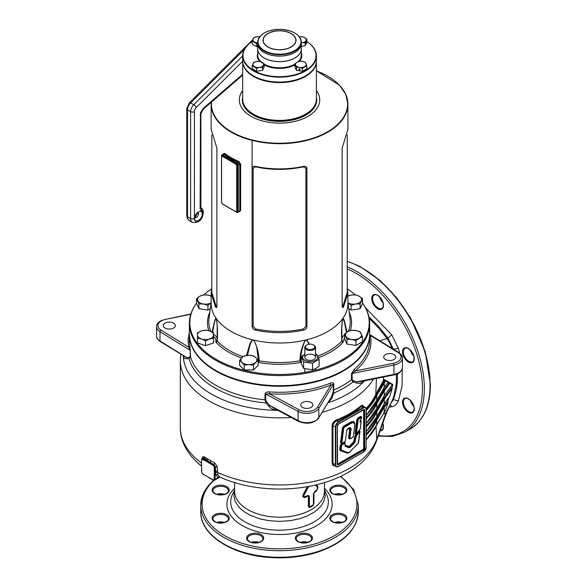 <?xml version="1.0" encoding="UTF-8"?>
<svg xmlns="http://www.w3.org/2000/svg" width="587" height="587" viewBox="0 0 587 587"><rect width="100%" height="100%" fill="white"/><g stroke="black" fill="none" stroke-linecap="round" stroke-linejoin="round"><path stroke-width="0.88" d="M348.759 308.696L351.129 310.068L360.102 308.681L362.509 303.501L362.509 298.724L360.102 303.905L360.102 308.681M360.102 303.905L355.619 304.007L351.129 305.291L351.129 310.068M351.129 305.291L347.849 302.811M347.9 295.965L351.452 295.041L355.942 294.931L359.222 296.237L362.509 298.724M348.01 302.899A8.042 4.645 0 0 0 355.619 304.007A8.042 4.645 0 0 0 361.306 300.727A8.042 4.645 0 0 0 359.222 296.237A8.042 4.645 0 0 0 351.452 295.041A8.042 4.645 0 0 0 347.9 296.208M244.229 355.891L248.873 355.311L253.518 355.891L255.837 357.63L258.163 360.535L258.163 365.319L253.518 369.957L244.229 369.957L239.584 365.319L239.584 360.535L241.903 357.63L244.229 355.891M258.163 360.535L255.837 362.274L253.518 365.18L248.873 364.593L244.229 365.18L244.229 369.957M244.229 365.18L241.903 362.274L239.584 360.535M253.518 365.18L253.518 369.957M255.837 357.63A8.042 4.645 0 0 0 248.873 355.311A8.042 4.645 0 0 0 241.903 357.63A8.042 4.645 0 0 0 241.903 362.274A8.042 4.645 0 0 0 248.873 364.593A8.042 4.645 0 0 0 255.837 362.274A8.042 4.645 0 0 0 255.837 357.63M313.7 345.068A5.364 3.096 180 0 1 313.972 345.222L313.972 345.222A5.364 3.096 180 0 1 315.542 347.409A5.364 3.096 180 0 1 312.233 350.27A5.364 3.096 180 0 1 306.392 349.595A5.364 3.096 180 0 1 304.822 347.409A5.364 3.096 180 0 1 306.392 345.222A5.364 3.096 180 0 1 306.663 345.068M313.458 344.921L313.458 344.921A4.637 2.678 180 0 1 313.458 348.707A4.637 2.678 180 0 1 306.906 348.707A4.637 2.678 180 0 1 306.906 344.921A4.637 2.678 180 0 1 313.458 344.921L313.972 345.222L313.458 344.921M306.392 355.135A5.364 3.096 0 0 0 306.392 359.515A5.364 3.096 0 0 0 313.972 359.515A5.364 3.096 0 0 0 313.972 355.135A5.364 3.096 0 0 0 306.392 355.135M319.152 359.538L319.152 365.987L315.872 368.475L312.585 369.781L303.611 368.394L301.212 363.214L301.212 356.764L303.611 361.937L312.585 363.331L315.872 360.844L319.152 359.538L316.753 354.357L315.542 353.91M304.822 354.093L301.212 356.764M315.542 354.262A7.543 4.351 180 0 1 315.512 360.403A7.543 4.351 180 0 1 304.866 360.411A7.543 4.351 180 0 1 304.822 354.262M312.585 369.781L312.585 363.331M303.611 368.394L303.611 361.937M223.28 154.117L224.652 153.31A68.378 39.476 0 0 0 231.175 157.668A68.378 39.476 0 0 0 238.733 161.44L238.337 162.298L230.706 158.49L223.757 153.875L222.04 154.711A1.673 0.969 60 0 1 222.884 154.799L237.104 163.01L238.337 162.298L239.79 164.191L238.285 165.057L238.285 211.584L239.79 210.718L239.79 164.191A0.668 0.389 0 0 1 240.648 164.147L240.648 210.667L238.733 211.797M316.393 61.063A36.871 21.286 180 0 1 316.393 61.334A36.871 21.286 180 0 1 305.6 76.391A36.871 21.286 180 0 1 265.419 81.006A36.871 21.286 180 0 1 242.658 61.334L242.658 99.108A36.871 21.286 0 0 0 253.452 114.157L253.694 114.296A36.533 21.095 0 0 0 305.482 114.223A36.533 21.095 180 0 1 305.357 114.296A36.533 21.095 180 0 1 253.694 114.296A36.533 21.095 180 0 1 253.577 114.223M242.658 99.379A36.871 21.286 0 0 0 242.658 99.651A36.871 21.286 0 0 0 253.452 114.707A36.871 21.286 0 0 0 293.639 119.315A36.871 21.286 0 0 0 316.393 99.651A36.871 21.286 0 0 0 316.393 99.379M196.542 303.039A89.694 51.788 0 0 0 194.847 305.622A89.694 51.788 0 0 0 216.104 359.31A89.694 51.788 0 0 0 327.223 366.552A89.694 51.788 0 0 0 364.204 305.622A89.694 51.788 0 0 0 362.509 303.039M355.179 294.872A89.694 51.788 0 0 0 347.497 288.907M211.555 288.907A89.694 51.788 0 0 0 203.88 294.872M364.424 305.988A90.163 52.052 180 0 1 364.644 306.355A90.163 52.052 180 0 1 369.693 323.518A90.163 52.052 180 0 1 314.03 371.608A90.163 52.052 180 0 1 215.774 360.323A90.163 52.052 180 0 1 189.366 323.518A90.163 52.052 180 0 1 194.407 306.355A90.163 52.052 180 0 1 194.627 305.988M241.514 358.033A72.047 41.596 180 0 1 216.053 342.382L215.767 341.377A1.343 1.079 -164 0 0 217.058 340.651L217.058 340.651A1.343 1.079 -164 0 0 217.073 340.592M258.163 361.188A1.343 0.888 128.9 0 0 258.405 360.389L257.165 350.696C256.93 347.012 255.778 343.52 253.687 340.211L253.357 340.012A68.378 39.476 180 0 1 252.982 339.917A68.378 39.476 180 0 1 231.175 331.457A68.378 39.476 180 0 1 216.515 318.866A68.378 39.476 180 0 1 216.354 318.646L216.214 318.572C215.069 320.018 214.27 322.38 213.815 325.66L212.604 332.271M216.486 318.954L216.515 318.866C217.506 326.585 217.748 333.981 217.234 341.04L217.146 324.552L216.354 318.646A68.378 39.476 180 0 1 216.199 318.425A68.378 39.476 180 0 1 211.151 303.538L211.151 293.192L211.819 287.681M369.693 323.518L369.693 333.643A90.163 52.052 180 0 1 314.03 381.733A90.163 52.052 180 0 1 215.774 370.448A90.163 52.052 180 0 1 189.366 333.643L189.366 323.518M316.393 90.647A40.224 23.223 180 0 1 302.18 119.117A40.224 23.223 180 0 1 251.082 116.343A40.224 23.223 180 0 1 242.658 90.647M347.233 287.681L347.9 293.184L347.9 303.538A68.378 39.476 180 0 1 342.852 318.425A68.378 39.476 180 0 1 342.698 318.646A68.378 39.476 180 0 1 342.544 318.866A68.378 39.476 180 0 1 306.069 339.917A68.378 39.476 180 0 1 305.695 340.012A68.378 39.476 180 0 1 305.313 340.1A68.378 39.476 180 0 1 253.738 340.1A68.378 39.476 180 0 1 253.357 340.012L252.036 340.673L250.4 343.747L247.391 355.37M334.458 80.698A68.378 39.476 180 0 1 347.9 104.207A68.378 39.476 180 0 1 305.695 140.682A68.378 39.476 180 0 1 231.175 132.126A68.378 39.476 180 0 1 211.151 104.207L211.151 129.434L216.889 148.056L216.889 306.238L216.471 307.639L215.539 307.089L211.151 293.192M347.9 293.192L343.512 307.089L342.588 307.639L342.162 306.238L342.162 148.056L347.9 129.434L347.9 104.207L345.765 94.36L339.491 85.152L316.393 70.836M252.102 140.374L252.102 168.381C252.315 166.745 253.423 166.084 255.418 166.392C271.488 169.746 287.557 169.746 303.633 166.392C305.629 166.084 306.737 166.752 306.95 168.381L306.95 326.563C306.737 328.331 305.629 329.512 303.633 330.114C287.564 333.511 271.495 333.511 255.418 330.114C253.423 329.512 252.315 328.331 252.102 326.563L252.102 168.381L253.151 168.256L253.151 326.438L255.646 328.969C271.994 332.227 287.909 332.227 303.406 328.969L305.9 326.438L305.9 168.256L303.406 166.862C287.065 170.215 271.143 170.215 255.646 166.862L253.151 168.256M238.733 161.44L240.648 164.147M212.09 332L214.637 320.942L215.473 318.895L216.214 318.572M246.533 355.465L250.018 343.52L251.493 340.922L253.026 340.049M253.687 340.211L253.738 340.1C257.216 346.756 259.021 353.66 259.138 360.814A70.719 40.826 0 0 0 299.913 360.814C300.038 353.66 301.835 346.756 305.313 340.1L305.365 340.211C302.298 346.77 300.727 353.499 300.647 360.389A1.343 0.888 -128.9 0 0 301.212 361.577M308.843 344.253L307.375 341.128L306.069 339.917L307.566 340.922L309.32 344.187M317.802 356.045A70.719 40.826 0 0 0 341.825 341.04C341.311 333.981 341.546 326.585 342.544 318.866L341.832 327.267L341.964 340.409M346.491 332.528L344.231 321.302L342.852 318.425L343.578 318.895L344.415 320.942L346.998 332.176M341.979 340.592A1.343 1.079 164 0 0 343.285 341.377L342.999 342.382A72.047 41.596 180 0 1 318.506 357.681M301.733 361.93L300.295 362.531L299.913 360.814L300.647 360.389A11.733 6.773 180 0 1 301.212 359.97M300.295 362.531A72.047 41.596 180 0 1 258.757 362.531L258.163 362.377M342.837 318.572L342.566 318.954M306.025 340.049L305.365 340.211M257.686 359.86A11.733 6.773 180 0 1 258.405 360.389L259.138 360.814L258.757 362.531M216.053 342.382A1.343 0.961 137.1 0 0 217.234 341.04L217.087 340.409L217.234 341.04A70.719 40.826 0 0 0 242.996 356.676M341.825 341.04A1.343 0.961 -137.1 0 0 342.999 342.382M341.994 340.651L341.803 330.452M211.819 134.937L211.819 292.517L216.126 306.15L216.882 306.568M342.177 306.568L342.925 306.15L347.233 292.326L347.233 134.937M238.337 211.555L239.357 211.533L239.79 210.718A0.668 0.389 0 0 1 240.648 210.667M224.652 153.31L223.199 154.616M216.126 306.15L215.539 307.089M255.646 328.969L255.418 330.114M303.406 328.969L303.633 330.114M255.418 166.392L255.646 166.862M303.633 166.392L303.406 166.862M343.512 307.089L342.925 306.157M221.556 157.477L221.556 201.811A2.01 1.159 -120 0 0 222.979 204.276L235.299 211.393A2.01 1.159 -120 0 0 236.304 211.489A2.01 1.159 -120 0 0 236.722 210.572L236.722 166.238A2.01 1.159 -120 0 0 235.299 163.773L222.979 156.656A2.01 1.159 -120 0 0 221.974 156.56A2.01 1.159 -120 0 0 221.556 157.477M236.722 210.572L237.104 210.351L237.104 166.018L236.722 166.238M235.299 163.773L235.68 163.553L223.353 156.435L222.979 156.656M237.104 210.351A2.01 1.159 60 0 1 236.686 211.276A2.01 1.159 60 0 1 236.48 211.349M222.18 156.48A2.01 1.159 60 0 1 222.348 156.34A2.01 1.159 60 0 1 223.353 156.435M235.68 163.553A2.01 1.159 60 0 1 237.104 166.018M210.293 308.696L207.923 310.068L198.949 308.681L196.542 303.501L196.542 298.724L198.949 303.905L203.432 304.007L207.923 305.291L211.203 302.811M207.923 305.291L207.923 310.068M198.949 303.905L198.949 308.681M211.151 295.965L207.6 295.041L203.109 294.931L199.829 296.237L196.542 298.724M211.041 302.899A8.042 4.645 180 0 1 203.432 304.007A8.042 4.645 180 0 1 197.746 300.727A8.042 4.645 180 0 1 199.829 296.237A8.042 4.645 180 0 1 207.6 295.041A8.042 4.645 180 0 1 211.151 296.208M213.558 334.92L213.558 332.829L209.537 330.899L205.516 330.143L201.495 330.899L197.474 332.829L197.474 338.193L201.495 338.941L205.516 340.871L209.537 338.941L213.558 338.193L213.558 334.92A8.042 4.645 180 0 1 209.537 338.941A8.042 4.645 180 0 1 201.495 338.941A8.042 4.645 180 0 1 197.474 334.92A8.042 4.645 180 0 1 201.495 330.899A8.042 4.645 180 0 1 209.537 330.899A8.042 4.645 180 0 1 213.558 334.92M213.558 338.193L213.558 342.969L205.516 345.648L197.474 342.969L197.474 338.193M205.516 340.871L205.516 345.648M344.562 334.12L344.562 338.897L346.968 344.077L355.942 345.464L362.509 341.671L362.509 336.894L360.102 331.714L355.619 330.437L351.129 330.327L347.849 331.64L344.562 334.12L346.968 339.301L351.452 339.411L355.942 340.687L359.222 338.207L362.509 336.894M355.942 340.687L355.942 345.464M346.968 339.301L346.968 344.077M345.765 336.124A8.042 4.645 180 0 1 347.849 331.64A8.042 4.645 180 0 1 355.619 330.437A8.042 4.645 180 0 1 361.306 333.717A8.042 4.645 180 0 1 359.222 338.207A8.042 4.645 180 0 1 351.452 339.411A8.042 4.645 180 0 1 345.765 336.124M253.584 75.914A36.533 21.095 0 0 0 305.357 75.98A36.533 21.095 180 0 1 279.529 82.158A36.533 21.095 180 0 1 253.694 75.98A36.533 21.095 180 0 1 253.577 75.914M305.357 114.296L305.6 114.157A36.871 21.286 0 0 0 316.393 99.108L316.393 61.334M253.452 114.157A36.871 21.286 0 0 0 305.6 114.157M257.737 43.548L257.737 49.022A21.785 12.576 0 0 0 271.187 60.644A21.785 12.576 0 0 0 294.931 57.915A21.785 12.576 0 0 0 301.314 49.022L301.314 43.548A21.785 12.576 0 0 0 301.314 43.519A21.785 12.576 180 0 1 279.529 56.073A21.785 12.576 180 0 1 257.737 43.497A21.785 12.576 0 0 0 257.737 43.548A21.785 12.576 0 0 0 271.187 55.171A21.785 12.576 0 0 0 294.931 52.441A21.785 12.576 0 0 0 301.314 43.548M306.84 41.567A36.871 21.286 180 0 1 316.393 55.868A36.871 21.286 180 0 1 279.529 77.154A36.871 21.286 180 0 1 242.658 55.868A36.871 21.286 180 0 1 252.212 41.567A36.533 21.095 0 0 0 246.202 64.232A36.533 21.095 0 0 0 279.529 76.684A36.533 21.095 0 0 0 312.856 64.232A36.533 21.095 0 0 0 306.84 41.582M242.658 55.868L242.658 60.791A36.871 21.286 0 0 0 253.452 75.84A36.871 21.286 0 0 0 279.529 82.077A36.871 21.286 0 0 0 305.6 75.84A36.871 21.286 0 0 0 316.393 60.791L316.393 55.868M301.314 49.051A21.785 12.576 180 0 1 301.314 49.081A21.785 12.576 180 0 1 279.529 61.657A21.785 12.576 180 0 1 257.737 49.081A21.785 12.576 180 0 1 257.737 49.051M301.278 42.807A21.785 12.576 180 0 1 301.314 43.497L301.314 42.125A21.785 12.576 180 0 1 279.529 54.708A21.785 12.576 180 0 1 257.737 42.125A21.785 12.576 180 0 1 260.731 35.763M298.321 35.763A21.785 12.576 180 0 1 301.314 42.125C299.95 34.295 292.686 30.032 279.529 29.35A21.477 12.4 0 0 0 258.045 41.765A21.477 12.4 0 0 0 279.529 54.165A21.477 12.4 0 0 0 301.006 41.765A21.477 12.4 0 0 0 279.529 29.365C266.366 30.032 259.102 34.295 257.737 42.125L257.737 43.497A21.785 12.576 180 0 1 257.774 42.807M294.872 63.866L294.872 66.896L296.479 70.352L302.459 71.276L306.84 68.752L306.84 65.722L305.233 62.266L302.246 61.415L299.253 61.341L297.066 62.215L294.872 63.866L296.479 67.322L299.473 67.395L302.459 68.246L306.84 65.722M302.459 68.246L302.459 71.276M300.118 69.464A0.668 0.528 -155.1 0 0 298.82 69.266A0.668 0.528 -155.1 0 0 300.118 69.464M296.479 67.322L296.479 70.352M295.679 65.201A5.364 3.096 180 0 1 297.066 62.215A5.364 3.096 180 0 1 302.246 61.415A5.364 3.096 180 0 1 306.04 63.601A5.364 3.096 180 0 1 304.646 66.595A5.364 3.096 180 0 1 299.473 67.395A5.364 3.096 180 0 1 295.679 65.201M299.473 36.783L299.348 36.798A5.364 3.096 180 0 1 299.473 36.783A5.364 3.096 180 0 1 304.646 37.583L302.459 36.71L299.473 36.783M306.84 39.241L304.646 37.583A5.364 3.096 180 0 1 306.04 40.576L306.84 39.241L306.84 42.271L305.233 45.72L301.314 46.329M306.209 42.169L305.864 42.917L306.209 42.169M305.233 42.69L306.04 40.576A5.364 3.096 180 0 1 302.246 42.763L305.233 42.69L305.233 45.72M301.314 42.946L302.246 42.763A5.364 3.096 180 0 1 301.314 42.858M256.592 71.276L252.212 68.752L252.212 65.722L256.592 68.246L256.592 71.276L262.572 70.352L264.179 66.896L264.179 63.866L259.799 61.341L256.805 61.415L253.819 62.266L252.212 65.722M256.592 68.246L259.586 67.395L262.572 67.322L264.179 63.866M262.572 67.322L262.572 70.352M259.586 67.395A5.364 3.096 180 0 1 254.406 66.595A5.364 3.096 180 0 1 253.019 63.601A5.364 3.096 180 0 1 256.805 61.415A5.364 3.096 180 0 1 261.985 62.215A5.364 3.096 180 0 1 263.372 65.201A5.364 3.096 180 0 1 259.586 67.395M256.592 46.644L252.212 44.12L252.212 41.09L256.592 43.614L256.592 46.644L257.737 46.468M259.799 36.71L256.805 36.783L253.819 37.634L252.212 41.09M256.592 43.614L257.737 43.203M257.737 42.858A5.364 3.096 180 0 1 254.406 41.963A5.364 3.096 180 0 1 253.019 38.969A5.364 3.096 180 0 1 256.805 36.783A5.364 3.096 180 0 1 259.703 36.805M358.701 418.993L358.209 419.756L356.382 433.72L360.249 428.958L361.166 421.892L360.528 422.024L360.132 420.879L361.702 417.702L358.701 418.993L358.363 418.458L357.586 419.683L355.759 433.646L356.39 433.8M358.209 443.464L359.736 431.775L356.456 435.671L354.746 442.671L350.175 447.331L349.074 447.764L345.273 446.399L345.075 443.853L344.584 443.471L342.045 444.939L341.553 445.709L341.23 450.163L348.707 452.834L358.085 443.589M350.777 431.342L349.889 438.262L350.38 438.643L352.721 437.293L353.403 436.229L354.497 427.622C355.333 422.743 353.807 421.554 349.918 424.063L344.239 427.343L343.747 428.114L341.876 442.892L342.368 443.273L345.398 441.035L346.741 430.418L348.722 428.15C350.901 427.065 351.584 428.128 350.777 431.342L350.153 431.262L349.265 438.181L350.043 438.79L349.265 438.181L350.41 428.275L349.977 427.652L348.429 428.319M182.55 354.944L184.259 356.448L186.747 357.542L189.241 357.358L190.195 356.404L190.195 350.373L188.581 347.144L189.917 345.963L190.54 356.808L189.197 358.576L186.71 358.782C184.927 358.914 183.841 358.231 183.452 356.727L183.848 355.942M275.978 409.139L275.963 410.137C272.984 409.697 270.534 408.339 268.611 406.065L265.97 402.902L265.023 399.806L265.023 393.774C265.808 392.299 267.32 391.69 269.558 391.947L269.411 393.811L265.72 393.972L265.72 400.004L266.74 402.102L265.97 402.902C227.206 399.894 194.407 380.963 189.197 358.576L189.241 357.358M364.248 380.904L362.861 382.342L362.524 381.455A1.343 0.947 44.9 0 1 362.546 381.249M394.002 359.508A6.031 3.485 0 0 0 395.77 357.043A6.031 3.485 0 0 0 392.043 353.822A6.031 3.485 0 0 0 385.468 354.577A6.031 3.485 0 0 0 383.7 357.043A6.031 3.485 0 0 0 387.427 360.257A6.031 3.485 0 0 0 394.002 359.508M311.051 407.4A6.031 3.485 0 0 0 312.812 404.935A6.031 3.485 0 0 0 309.092 401.713A6.031 3.485 0 0 0 302.518 402.469A6.031 3.485 0 0 0 300.749 404.935A6.031 3.485 0 0 0 304.477 408.156A6.031 3.485 0 0 0 311.051 407.4M173.583 328.03A6.031 3.485 0 0 0 175.352 325.572A6.031 3.485 0 0 0 171.624 322.351A6.031 3.485 0 0 0 165.05 323.107A6.031 3.485 0 0 0 163.281 325.572A6.031 3.485 0 0 0 167.009 328.786A6.031 3.485 0 0 0 173.583 328.03M202.28 458.535L202.288 458.117C202.42 456.693 203.087 456.29 204.298 456.921L214.842 463.011L217.256 466.76L217.682 474.465L219.355 476.849A96.349 55.626 0 0 0 347.658 472.74A96.349 55.626 0 0 0 349.17 471.845C362.7 463.752 371.769 453.546 376.392 441.233L386.584 412.595M308.63 486.44L304.088 494.944L303.956 496.404L304.682 496.822A45.184 26.085 0 0 0 308.014 495.406L309.4 496.191L309.4 506.346L310.046 506.706A1.211 0.668 62.1 0 1 309.965 507.08L309.877 507.168A45.03 25.997 0 0 0 312.79 505.48L312.761 505.466A45.067 26.019 180 0 1 309.965 507.08L308.938 506.493A1.211 0.697 0 0 0 309.4 506.346M382.401 301.74A69.794 40.298 60 0 1 382.805 302.151M410.819 350.674A69.794 40.298 60 0 1 410.973 351.231M316.576 484.759L317.897 486.887L316.885 490.461A44.913 25.931 180 0 1 314.449 492.376L313.942 493.359L313.942 503.521L312.71 505.855A1.211 0.734 57.7 0 1 312.79 505.48L313.707 503.778L313.678 493.601L313.707 503.778A1.211 0.697 0 0 1 313.942 503.521M309.797 507.535L308.38 506.735A1.211 0.697 180 0 1 308.828 506.596L308.938 496.338L308.828 506.596L309.877 507.168A1.211 0.668 62.2 0 0 309.797 507.535A44.913 25.931 180 0 0 311.286 506.713A44.913 25.931 180 0 0 312.71 505.855M308.38 506.735L308.38 496.573L307.771 496.22A1.211 0.624 65 0 1 307.845 495.854L307.94 495.773A1.211 0.624 -115.1 0 0 308.014 495.406M307.771 496.22A44.913 25.931 180 0 1 304.455 497.629L302.87 496.697A1.211 0.697 180 0 1 303.347 496.602L304.521 497.27A45.03 25.997 0 0 0 307.845 495.854L308.828 496.433A1.211 0.697 180 0 0 308.38 496.573M302.87 496.697L303.156 494.599L307.5 486.638M269.558 391.947A90.163 52.052 0 0 0 330.114 383.304C331.963 382.46 333.211 382.673 333.842 383.949L333.621 393.246L331.64 398.778L328.192 402.455M335.096 466.056L332.836 465.3L332.11 463.304L332.11 425.7C332.396 423.146 333.798 421.261 336.307 420.05A99.21 57.277 0 0 0 349.683 413.586A99.21 57.277 0 0 0 360.888 405.859A0.668 0.448 -129.6 0 0 361.438 406.63L363.111 407.598A4.292 2.48 -60 0 1 365.261 407.385A4.292 2.48 -60 0 1 366.149 409.352L366.149 409.609A3.97 2.289 120 0 0 363.338 407.994L338.596 422.273A3.97 2.289 120 0 0 335.786 427.138L335.786 464.743A3.97 2.289 120 0 0 338.596 466.364L363.338 452.078A3.97 2.289 120 0 0 366.149 447.213L366.149 409.609M362.861 382.342L359.985 383.406L357.439 383.26L353.125 381.983L351.496 379.789L351.496 373.758L354.159 369.414A90.163 52.052 0 0 0 369.693 340.211L369.693 334.194A90.163 52.052 0 0 0 369.685 333.915M189.366 333.915A90.163 52.052 0 0 0 189.366 334.194A90.163 52.052 0 0 0 245.021 382.284A90.163 52.052 0 0 0 343.285 370.999A90.163 52.052 0 0 0 369.693 334.194M366.237 434.101A99.812 57.629 0 0 0 376.289 419.69L383.832 406.886L387.875 401.339L388.843 397.7M366.237 433.932A99.665 57.541 0 0 0 376.091 419.815L383.604 406.989L387.765 401.281M366.237 425.891A99.812 57.629 0 0 0 376.289 411.487L383.832 398.683L392.079 387.354L392.674 384.955L392.013 384.58M366.237 425.722A99.665 57.541 0 0 0 376.091 411.604L383.604 398.786L391.977 387.288M366.237 417.68A99.812 57.629 0 0 0 376.289 403.276L383.832 390.472L389.276 382.995L387.765 382.122M366.237 417.511A99.665 57.541 0 0 0 376.091 403.394L383.604 390.575L389.166 382.929M383.553 377.023L383.348 380.714L384.162 379.525L384.668 380.339L377.727 392.072L383.832 382.262L385.065 380.567L385.63 380.89L376.751 395.521L376.751 400.217L384.272 387.449L388.036 382.284L385.63 380.89M384.668 380.339L385.065 380.567M385.63 410.218L388.036 402.22L384.272 407.385L376.751 420.153L376.751 424.849L385.292 410.68M389.841 396.225L392.248 388.227L384.272 399.175L376.751 411.942L376.751 416.631L384.272 403.871L389.504 396.687M392.248 384.712L389.841 383.326L384.272 390.964L376.751 403.731L376.751 408.42L384.272 395.66L392.248 384.712M366.068 408.398A99.21 57.277 0 0 0 375.812 394.193L383.348 380.714L383.971 381.367M366.237 409.506A99.841 57.643 0 0 0 376.318 395.066L376.428 394.831A0.668 0.528 -156.7 0 1 375.812 394.193L376.443 378.454M379.855 340.798L387.002 338.494L379.239 328.617L369.245 318.345M383.766 412.881L384.28 413.886L385.798 413.241L392.527 399.945L393.914 396.1L396.32 383.326L396.511 374.176M384.162 379.525L392.615 384.346L392.468 384.837M392.079 400.884L393.943 398.382L396.474 388.968L397.348 381.477L397.428 373.794M219.854 477.084L217.88 477.51L215.935 474.773L215.634 472.41L217.425 472.344A99.21 57.277 0 0 0 349.683 468.177A99.21 57.277 0 0 0 376.759 439.054L385.798 413.241L388.044 409.029M392.065 348.355L389.907 343.241L387.002 338.494L387.868 337.951L387.398 337.305L377.977 325.778L368.966 316.929M376.392 441.233A10.052 8.049 19.4 0 0 376.759 439.054L375.981 426.58M389.276 382.995L389.841 383.326M392.079 387.354L392.248 388.227M387.875 401.339L388.036 402.22M366.149 446.956L366.237 409.484L365.261 407.385L362.737 406.028L361.438 406.63A99.885 57.665 180 0 1 336.689 420.916C334.458 421.921 333.211 423.535 332.939 425.758L332.939 463.363L333.599 465.102L336.226 466.709A4.292 2.48 -60 0 1 335.331 464.743L335.331 427.138A4.292 2.48 -60 0 1 338.369 421.884L363.111 407.598L363.338 407.994M344.143 442.202L345.024 443.2M345.009 445.181L349.243 446.362L353.814 441.695L354.658 436.53L356.045 434.079M359.479 430.454L359.875 431.232M348.766 452.797L347.599 453.259L340.122 450.581L339.704 449.561L340.211 445.562L341.421 443.743L340.533 442.745L342.404 427.967L343.542 426.184L351.43 421.752L353.734 421.488L354.599 423.014M349.764 438.951L348.546 438.115L349.434 431.196L349.184 427.916M356.192 433.859L355.047 433.573L356.867 419.61L358.004 417.834L360.682 416.293L361.658 417.056M360.301 420.6L361.115 421.275M215.634 472.41L215.466 466.848L213.932 464.669L203.315 458.542L202.376 458.528M365.408 307.669L391.764 334.891L398.36 348.296L399.586 353.066M402.212 369.069L402.044 386.268L398.397 400.943C397.032 404.135 394.831 406.065 391.8 406.747L389.144 407.217M391.177 402.887L393.451 399.63L398.397 400.943M398.36 348.296L393.415 349.287L387.868 337.951L391.764 334.891M316.055 484.884L317.589 486.748L316.136 484.862M307.999 486.55L303.662 494.782L308.116 486.528M309.4 496.191A1.211 0.697 0 0 1 308.938 496.338L307.94 495.773A45.067 26.019 180 0 1 304.616 497.189L304.521 497.27A1.211 0.55 68.9 0 0 304.455 497.629M310.046 506.706A45.184 26.085 0 0 0 311.477 505.913A45.184 26.085 0 0 0 312.842 505.091L313.421 504.02L313.421 493.872L314.595 491.605A45.184 26.085 0 0 0 317.061 489.675L317.53 488.567A1.211 0.697 0 0 0 317.714 488.274L316.965 490.057L317.728 488.303A1.211 0.697 180 0 1 317.897 488.024M313.942 493.359A1.211 0.697 180 0 0 313.707 493.616L314.537 491.994L313.678 493.601A1.211 0.697 0 0 1 313.421 493.872M304.682 496.822A1.211 0.55 -111.2 0 1 304.616 497.189L303.457 496.507L303.457 495.487L303.457 496.507A1.211 0.697 0 0 0 303.956 496.404M317.897 486.887A1.211 0.697 180 0 0 317.728 487.159L317.604 486.66A1.211 1.057 140.8 0 1 317.721 486.19M377.419 437.271L377.081 439.252M338.596 422.273L336.307 420.05M360.888 405.859L362.443 405.213L363.536 406.395M376.861 395.286L376.428 394.831L377.727 392.072L378.182 392.542M392.615 384.346L392.674 384.955L392.615 384.346M204.298 456.921L203.073 458.682L206.727 460.641L207.725 458.961M214.842 463.011L213.697 464.809A1.944 1.123 60 0 1 215.018 467.105L217.256 466.76M201.612 467.421L201.444 463.84A0.616 0.367 1.8 0 1 201.62 463.591L201.62 464.112A66.419 38.346 -120 0 0 201.62 467.898L201.752 472.19A1.328 0.77 -120 0 0 202.654 473.76L206.308 476.02A66.419 38.346 -120 0 0 209.588 477.913L213.242 479.873A1.328 0.77 -120 0 0 214.152 479.352L214.277 475.206A66.419 38.346 -120 0 0 214.306 473.327A66.419 38.346 -120 0 0 214.277 471.42L214.152 467.127L215.018 467.105L215.15 471.405A67.035 38.705 60 0 1 215.18 473.327A67.035 38.705 60 0 1 215.15 475.221L215.018 479.366L219.56 476.864M217.88 477.51L219.002 476.761M352.127 379.525L353.447 380.802L356.896 381.836L360.418 381.653L393.488 374.748L393.928 374.389L393.928 365.077L352.127 373.493L352.127 379.525A1.343 0.77 0 0 0 351.62 379.708A1.343 0.77 0 0 0 351.496 379.789A90.163 52.052 0 0 1 343.285 385.241A90.163 52.052 0 0 1 333.842 389.981A1.343 0.77 0 0 0 333.702 390.054A1.343 0.77 0 0 0 333.379 390.34L333.379 384.316L330.863 385.035C312.189 392.175 291.702 395.102 269.411 393.811L299.01 409.748A11.395 6.582 0 0 0 317.545 407.099L330.863 385.035L330.114 383.304M353.447 380.802L353.125 381.983L344.114 388.044L333.621 393.246L332.917 392.652L333.379 390.34M329.747 399.637L331.714 396.379L332.917 392.652M266.74 402.102L270.137 405.852L275.927 408.816M369.693 334.561L370.47 335.471L369.693 335.309M354.159 369.414L355.274 370.947L393.488 363.258A11.395 6.582 0 0 0 398.067 352.552L370.47 335.471C372.701 348.333 367.638 360.161 355.274 370.947L352.127 373.493A1.343 0.77 0 0 0 351.62 373.677A1.343 0.77 0 0 0 351.496 373.758M356.558 383.032L356.896 381.836L393.928 374.389A12.738 7.352 0 0 0 402.469 367.44L402.469 358.136A12.738 7.352 180 0 1 393.928 365.077L393.488 363.258M315.285 420.806L312.768 422.031L308.828 422.904L305.306 422.956L301.3 422.192L269.418 405.272L268.611 406.065M332.447 396.951L331.714 396.379L318.807 417.753L318.807 408.449A12.738 7.352 180 0 1 298.093 411.406L265.72 393.972A1.343 0.77 0 0 0 265.023 393.774M183.841 355.883L160.28 341.597C157.617 339.653 156.384 337.774 156.582 335.969A12.738 7.352 0 0 0 160.002 340.988L186.747 357.542L186.71 358.782M313.421 504.02A1.211 0.697 0 0 0 313.678 503.756L312.761 505.466A1.211 0.734 57.8 0 0 312.842 505.091M303.156 494.599L303.347 495.465A1.211 0.697 180 0 0 302.87 495.56M303.956 495.377A1.211 0.697 0 0 1 303.457 495.487L303.662 494.782L304.088 494.944M317.45 487.232A1.211 1.049 142.4 0 0 317.589 486.748L317.714 487.254A1.211 0.697 0 0 1 317.53 487.54L315.586 484.994M314.595 491.605A1.211 0.77 54.6 0 1 314.507 491.979A1.211 0.77 -125.5 0 0 314.449 492.376M317.061 489.675A1.211 0.822 49.3 0 1 316.965 490.057A1.211 0.822 -130.9 0 0 316.885 490.461M213.558 334.37A11.733 6.773 180 0 1 213.815 334.509A11.733 6.773 180 0 1 217.131 338.361M215.767 341.377A10.39 6.002 0 0 0 213.558 336.6M211.151 104.207A68.378 39.476 180 0 1 211.232 102.299L211.151 104.207M211.503 102.057A68.099 39.314 0 0 0 231.373 131.737A68.099 39.314 0 0 0 327.678 131.737A68.099 39.314 0 0 0 327.678 76.141A68.099 39.314 0 0 0 316.393 70.88M316.393 97.046A37.208 21.477 180 0 1 296.039 119.176A37.208 21.477 180 0 1 253.217 115.111A37.208 21.477 180 0 1 242.658 97.046M211.151 302.07L209.009 318.682A70.719 40.826 0 0 0 210.828 331.391M348.208 331.435A70.719 40.826 0 0 0 350.05 318.682L347.9 302.07M349.199 312.093A72.047 41.596 180 0 1 350.278 330.569M344.562 337.371L343.285 341.377M208.818 330.679A72.047 41.596 180 0 1 209.852 312.093M341.92 338.361A11.733 6.773 180 0 1 344.562 334.935M222.407 203.814A0.668 0.389 120 0 0 222.546 204.093L236.766 212.303A0.668 0.389 120 0 1 236.627 211.995L235.923 211.584L236.627 211.995A1.005 0.58 -120 0 0 237.339 211.584L237.339 165.057A1.005 0.58 -120 0 0 236.627 163.824L222.407 155.621A1.005 0.58 -120 0 0 221.695 156.032L221.695 156.846M221.695 202.618A1.005 0.58 -120 0 0 222.356 203.748M224.117 154.088L222.884 154.799A0.668 0.389 120 0 0 222.407 155.621M237.339 211.584A0.668 0.389 180 0 0 238.285 211.584A1.673 0.969 60 0 1 237.94 212.355A1.673 0.969 60 0 1 237.104 212.267A0.668 0.389 120 0 1 236.766 212.303L237.94 212.355L239.357 211.533M236.627 163.824A0.668 0.389 120 0 1 237.104 163.01A1.673 0.969 60 0 1 238.285 165.057A0.668 0.389 180 0 1 237.339 165.057M221.695 155.482A1.673 0.969 60 0 1 222.04 154.711L221.497 155.753A0.668 0.389 180 0 1 221.695 155.482M221.695 156.032A0.668 0.389 180 0 1 221.497 155.753L221.497 202.28A0.668 0.389 180 0 1 221.578 202.104M221.673 202.537A0.668 0.389 180 0 1 221.497 202.28L222.546 204.093A0.668 0.389 120 0 0 222.737 204.115M252.102 326.563L253.151 326.438M305.9 326.438L306.95 326.563M305.9 168.256L306.95 168.381M195.449 217.52A2.678 1.548 120 0 0 197.423 216.544A2.678 1.548 120 0 0 198.443 214.006A2.678 1.548 120 0 0 198.098 212.942M194.657 218.386C194.422 212.868 202.471 208.224 202.236 214.006C202.471 219.523 194.422 224.168 194.657 218.386M242.658 61.239L196.285 107.494A4.021 2.319 120 0 0 194.414 111.662L194.414 218.525A5.701 3.287 120 0 0 198.443 220.851A5.701 3.287 120 0 0 202.478 213.866L202.478 212.039A0.668 0.389 120 0 0 202.236 211.702L200.673 210.806L200.108 208.671L200.468 112.77L203.337 108.316L242.658 74.292M194.414 111.662A2.678 1.548 0 0 1 190.628 111.662L187.547 109.886L187.547 216.742A8.379 4.835 120 0 0 189.278 220.58L187.356 218.474L186.761 215.649A2.678 1.548 0 0 0 187.547 216.742L190.628 218.525L190.628 111.662A6.706 3.867 -60 0 1 193.747 104.721L190.665 102.938A6.706 3.867 120 0 0 187.547 109.886A2.678 1.548 180 0 1 186.761 108.786L189.418 102.725L252.689 39.733M202.478 213.866A2.678 1.548 180 0 0 203.263 212.773C202.427 219.927 198.788 223.119 192.36 222.356A8.379 4.835 -60 0 1 190.628 218.525A2.678 1.548 0 0 0 194.414 218.525M200.952 208.084A3.353 1.937 120 0 0 201.29 208.165L200.915 207.952M202.236 211.702L201.29 208.165A3.353 1.937 -60 0 1 201.781 208.319L200.901 207.813M196.285 107.494A2.678 0.925 45.1 0 0 193.747 104.721L242.658 55.919M244.486 49.249L190.665 102.938A2.678 0.925 -134.9 0 0 189.418 102.725M200.108 208.671L200.893 207.578L200.893 113.871L203.197 109.248L242.658 75.107M200.108 114.964L200.893 113.871M202.478 209.852A2.678 1.548 180 0 1 203.263 210.946A2.678 1.548 180 0 1 202.478 212.039M203.337 108.316L203.197 109.248M252.212 41.149A2.678 0.925 -134.9 0 0 251.221 41.068M264.179 64.137A21.785 12.576 0 0 0 279.529 67.784A21.785 12.576 0 0 0 294.872 64.137M298.233 61.657A21.785 12.576 0 0 0 301.314 55.207L301.314 49.081M257.737 49.081L257.737 55.207A21.785 12.576 0 0 0 260.819 61.657M294.872 64.893A22.255 12.848 180 0 1 279.529 68.437A22.255 12.848 180 0 1 264.179 64.893M259.608 61.327A22.255 12.848 180 0 1 257.737 52.969M301.314 52.969A22.255 12.848 180 0 1 299.443 61.327M279.529 30.759A16.502 9.524 180 0 1 296.031 40.29A16.502 9.524 180 0 1 279.529 49.814A16.502 9.524 180 0 1 263.027 40.29A16.502 9.524 180 0 1 279.529 30.759M279.529 30.832A16.341 9.436 0 0 0 263.189 40.268A16.341 9.436 0 0 0 279.529 49.697A16.341 9.436 0 0 0 295.87 40.268A16.341 9.436 0 0 0 279.529 30.832M378.189 436.06L392.263 436.442L404.553 432.245L410.24 428.958A95.527 55.149 -120 0 0 430.029 385.233A95.527 55.149 -120 0 0 347.233 261.45M404.553 432.245A95.527 55.149 -120 0 0 424.335 388.513A95.527 55.149 -120 0 0 347.233 266.784M358.29 511.805C357.101 529.797 343.498 543.261 317.472 552.184C303.325 556.63 288.239 558.457 272.221 557.65C233.12 555.999 200.035 535.315 200.761 511.805A78.768 45.478 0 0 0 249.387 553.82A78.768 45.478 0 0 0 335.221 543.958A78.768 45.478 0 0 0 358.29 511.805L358.29 505.238L353.778 489.807L340.878 476.299M213.675 480.283A78.768 45.478 0 0 0 200.761 505.238A78.768 45.478 0 0 0 249.387 547.253A78.768 45.478 0 0 0 335.221 537.391A78.768 45.478 0 0 0 358.29 505.238M341.252 442.811L342.074 443.442L341.289 442.833L343.16 428.062L343.945 426.837L349.581 423.535L343.901 426.808L343.116 428.033L341.252 442.811L342.03 443.42L340.533 442.745M344.239 427.343L343.542 426.184M343.747 428.114L342.404 427.967M345.398 441.035L344.818 441.996L342.368 443.273L344.907 441.806M349.639 427.666C350.498 428.554 350.666 429.75 350.153 431.262L349.434 431.196M350.087 438.819L349.302 438.21L350.292 438.834L352.64 437.484L349.786 438.768M349.918 424.063L349.625 423.557L350.755 422.926L353.594 422.075L354.423 422.728L354.717 424.753M354.526 427.358L354.614 427.505C354.988 424.372 354.775 422.603 353.976 422.207L352.031 422.288L349.581 423.535L349.221 422.911M349.074 447.764L348.927 447.199L345.119 445.841L348.964 447.221L349.735 446.883L348.927 447.199A0.506 0.411 -70.3 0 1 348.795 446.538M345.163 445.863L345.273 446.399M341.23 450.163L340.753 450.361L340.46 449.649L340.966 445.65L341.751 444.425L344.246 442.936L341.707 444.403L340.93 445.628L340.709 450.339L340.416 449.627L339.704 449.561M344.584 443.471L345.075 443.853M344.29 442.965L345.068 443.567M345.031 443.545L344.246 442.936L345.031 443.545M342.045 444.939L341.348 443.779M341.553 445.709L340.211 445.562M341.047 449.708L340.46 449.649L340.753 450.361L340.416 449.627M349.038 452.716L348.23 453.039L340.842 450.398M350.175 447.331L349.771 446.905L354.343 442.238L356.023 435.283L359.303 431.386L355.986 435.253L354.306 442.216L349.735 446.883L349.243 446.362M359.736 431.775L359.303 431.386L360.051 431.709L359.736 431.313M359.89 431.518L358.928 431.107M356.456 435.671L355.458 434.776M356.001 436.669L354.658 436.53M355.443 441.255L354.1 441.116M354.746 442.671L353.814 441.695M356.426 433.822L355.047 433.573M360.198 421.495L360.014 420.879L360.235 421.517L360.704 421.246L360.007 421.319M361.122 421.583L360.315 420.74M356.382 433.72L355.803 433.668L357.622 419.705L358.408 418.487L361.086 416.939L358.363 418.458L358.004 417.834M361.379 417.445L361.086 416.939L361.511 417.196M361.658 417.401L360.682 416.293M358.209 419.756L356.867 419.61M183.452 356.727L183.415 355.92M277.644 410.166L275.963 410.137M382.966 424.071A7.712 4.454 60 0 1 382.526 423.609M380.244 430.102A7.712 4.454 -120 0 0 381.888 429.75A7.712 4.454 -120 0 0 383.48 426.456M413.754 356.03A7.712 4.454 60 0 1 410.416 350.248M408.611 348.619A7.712 4.454 -120 0 0 404.957 348.348A7.712 4.454 -120 0 0 404.957 357.256A7.712 4.454 -120 0 0 412.668 361.702A7.712 4.454 -120 0 0 414.261 358.408M413.754 406.299A7.712 4.454 60 0 1 410.416 400.517M408.611 398.889A7.712 4.454 -120 0 0 404.957 398.624A7.712 4.454 -120 0 0 404.957 407.525A7.712 4.454 -120 0 0 412.668 411.971A7.712 4.454 -120 0 0 414.261 408.684M382.966 302.709A7.712 4.454 60 0 1 379.635 296.934M377.823 295.298A7.712 4.454 -120 0 0 374.176 295.034A7.712 4.454 -120 0 0 374.176 303.934A7.712 4.454 -120 0 0 381.888 308.38A7.712 4.454 -120 0 0 383.48 305.093M334.553 522.43A7.712 4.454 180 0 1 342.17 522.43M344.092 521.858A7.712 4.454 0 0 0 346.073 518.879A7.712 4.454 0 0 0 341.311 514.77A7.712 4.454 0 0 0 332.91 515.731A7.712 4.454 0 0 0 330.657 518.879A7.712 4.454 0 0 0 332.638 521.858M251.346 542.329A7.712 4.454 180 0 1 258.962 542.329M260.885 541.757A7.712 4.454 0 0 0 262.866 538.778A7.712 4.454 0 0 0 258.104 534.669A7.712 4.454 0 0 0 249.702 535.63A7.712 4.454 0 0 0 247.45 538.778A7.712 4.454 0 0 0 249.431 541.757M216.882 494.291A7.712 4.454 180 0 1 224.498 494.291M226.413 493.718A7.712 4.454 0 0 0 228.402 490.739A7.712 4.454 0 0 0 223.64 486.63A7.712 4.454 0 0 0 215.238 487.592A7.712 4.454 0 0 0 212.978 490.739A7.712 4.454 0 0 0 214.967 493.718M334.553 494.291A7.712 4.454 180 0 1 342.17 494.291M344.092 493.718A7.712 4.454 0 0 0 346.073 490.739A7.712 4.454 0 0 0 341.311 486.63A7.712 4.454 0 0 0 332.91 487.592A7.712 4.454 0 0 0 330.657 490.739A7.712 4.454 0 0 0 332.638 493.718M300.089 542.329A7.712 4.454 180 0 1 307.705 542.329M309.62 541.757A7.712 4.454 0 0 0 311.609 538.778A7.712 4.454 0 0 0 306.847 534.669A7.712 4.454 0 0 0 298.445 535.63A7.712 4.454 0 0 0 296.186 538.778A7.712 4.454 0 0 0 298.174 541.757M216.882 522.43A7.712 4.454 180 0 1 224.498 522.43M226.413 521.858A7.712 4.454 0 0 0 228.402 518.879A7.712 4.454 0 0 0 223.64 514.77A7.712 4.454 0 0 0 215.238 515.731A7.712 4.454 0 0 0 212.978 518.879A7.712 4.454 0 0 0 214.967 521.858M333.842 383.949A1.343 0.77 0 0 0 333.702 384.023A1.343 0.77 0 0 0 333.379 384.316L318.807 408.449A1.343 1.035 -148.9 0 0 317.545 407.099M160.002 340.988L160.002 331.677A12.738 7.352 180 0 1 156.582 326.666C156.289 324.905 157.624 322.967 160.589 320.854L165.563 319.357A11.395 6.582 0 0 0 161.256 320.92A11.395 6.582 0 0 0 160.985 330.055L188.581 347.144L188.045 340.159L189.366 332.293M190.54 350.777A1.343 0.77 180 0 0 190.195 350.373L160.002 331.677A1.343 0.8 -58.2 0 1 160.985 330.055M373.435 379.055A99.21 57.277 180 0 1 349.683 401.082A99.21 57.277 180 0 1 322.263 412.272M291.196 417.46A99.21 57.277 180 0 1 180.312 360.579L180.811 354.306M327.986 402.799A96.268 55.582 0 0 0 347.599 394.075A96.268 55.582 0 0 0 364.542 380.846M183.276 355.839A96.268 55.582 0 0 0 277.981 410.35M234.609 489.8L232.342 494.724A48.831 28.191 0 0 0 255.14 526.407A48.831 28.191 0 0 0 314.052 521.916A48.831 28.191 0 0 0 326.71 494.724L324.442 489.8M324.442 488.325A52.61 30.377 180 0 1 316.731 525.622A52.61 30.377 180 0 1 246.995 528.014A52.61 30.377 180 0 1 234.609 488.325M234.609 482.624L234.609 491.268A44.913 25.931 0 0 0 262.338 515.225A44.913 25.931 0 0 0 311.286 509.604A44.913 25.931 0 0 0 324.442 491.268L324.442 482.624M324.442 490.064L325.191 496.301L323.877 501.423L320.862 506.295L314.867 511.754L306.766 516.215L299.077 518.871L290.638 520.618L279.529 521.41L268.413 520.618L259.975 518.871L250.517 515.415L244.185 511.754L239.203 507.454L235.174 501.423L233.861 496.301L234.609 490.064M430.029 384.133A94.184 54.378 -120 0 0 362.957 268.516M378.402 435.444A94.184 54.378 -120 0 0 422.442 388.513A94.184 54.378 -120 0 0 347.233 268.839M224.307 544.237A77.425 44.7 0 0 0 334.274 544.509M213.984 480.349A77.425 44.7 0 0 0 231.241 539.086A77.425 44.7 0 0 0 334.274 535.748A77.425 44.7 0 0 0 340.409 476.527M201.59 465.74A67.035 38.705 60 0 1 201.59 465.484A67.035 38.705 60 0 1 201.605 464.104M180.312 360.579L180.312 427.674A99.21 57.277 0 0 0 201.466 463.026M189.366 334.194L189.366 340.211A90.163 52.052 0 0 0 189.917 345.963M190.195 356.404A1.343 0.77 180 0 1 190.54 356.808A90.163 52.052 0 0 0 265.023 399.806A1.343 0.77 0 0 1 265.72 400.004M376.318 395.066A0.477 0.382 -156.3 0 1 376.751 395.521A100.289 57.9 180 0 1 366.237 410.416M366.237 415.104A100.289 57.9 0 0 0 376.751 400.217L376.289 400.532M376.091 401.721L376.091 403.394M376.289 403.276A0.477 0.382 -156.3 0 1 376.751 403.731A100.289 57.9 180 0 1 366.237 418.626M366.237 423.315A100.289 57.9 0 0 0 376.751 408.42A0.477 0.382 -156.3 0 1 376.729 408.545A0.477 0.382 -156.3 0 0 376.729 408.545L384.221 395.836L392.299 384.742L392.901 385.087M376.091 409.931L376.091 411.604M376.289 411.487A0.477 0.382 -156.3 0 1 376.751 411.942A100.289 57.9 180 0 1 366.237 426.837M366.237 431.526A100.289 57.9 0 0 0 376.751 416.631A0.477 0.382 -156.3 0 1 376.729 416.755A0.477 0.382 -156.3 0 0 376.729 416.755L384.221 404.047L389.702 396.519M376.091 418.142L376.091 419.815M366.237 439.736A100.289 57.9 0 0 0 376.751 424.849L376.318 425.171M376.289 419.69A0.477 0.382 -156.3 0 1 376.751 420.153A100.289 57.9 180 0 1 366.237 435.048M383.832 406.886L384.272 407.385L384.272 412.081L383.832 412.36M383.604 404.898L383.604 406.989M383.832 398.683L384.272 399.175L384.272 403.871L383.832 404.149M383.604 396.687L383.604 398.786M383.832 390.472L384.272 390.964L384.272 395.66L383.832 395.946M383.604 388.477L383.604 390.575M383.832 382.262L384.272 382.753L384.272 387.449L383.832 387.736M332.11 463.304A0.668 0.389 0 0 1 332.939 463.363L335.786 464.743M332.11 425.7A0.668 0.389 0 0 1 332.939 425.758L335.786 427.138M366.149 447.213L363.272 452.225L338.369 466.496A4.292 2.48 -60 0 1 336.226 466.709L338.53 466.511L363.338 452.078M364.703 410.445L364.703 448.05A1.93 1.115 -60 0 1 363.338 450.412L338.596 464.699A1.93 1.115 -60 0 1 337.232 463.906L337.232 426.309A1.93 1.115 -60 0 1 338.596 423.946L363.338 409.66A1.93 1.115 -60 0 1 364.703 410.445L364.248 410.445A1.607 0.932 120 0 0 363.918 409.711A1.607 0.932 120 0 0 363.338 409.682M363.859 409.682A1.607 0.932 -60 0 1 364.131 410.372L364.131 447.976A1.607 0.932 -60 0 1 362.993 449.95L363.111 450.016A1.607 0.932 120 0 0 364.248 448.05L364.703 448.05M363.676 410.372L364.131 410.372L364.131 447.976L363.676 447.976L363.676 410.372A1.291 0.741 120 0 0 363.353 409.763M337.327 463.877A1.291 0.741 120 0 0 338.017 463.84L362.766 449.554L362.993 449.95L338.244 464.236L363.111 450.016L363.338 450.412M337.254 463.891A1.607 0.932 120 0 0 337.562 464.383A1.607 0.932 120 0 0 338.369 464.302L338.596 464.699M338.017 463.84L338.244 464.236A1.607 0.932 -60 0 1 337.51 464.346M363.338 409.66L338.383 424.085M362.766 449.554A1.291 0.741 120 0 0 363.676 447.976M214.277 471.42L217.395 471.045M214.277 475.206A0.616 0.367 1.8 0 0 215.15 475.221L217.682 474.465M214.152 467.127A1.328 0.77 -120 0 0 213.242 465.557L209.588 463.297A66.419 38.346 -120 0 0 206.308 461.404A0.616 0.367 118.2 0 1 206.727 460.641A67.035 38.705 60 0 1 210.036 462.556L211.056 460.883M209.588 463.297L210.036 462.556L213.697 464.809L213.242 465.557M201.62 464.112A0.616 0.367 1.8 0 1 201.444 463.84L201.568 459.694A0.616 0.367 1.8 0 1 201.752 459.445A1.944 1.123 60 0 1 202.148 458.608A1.944 1.123 60 0 1 203.073 458.682A0.616 0.367 118.2 0 0 202.654 459.445A1.328 0.77 -120 0 0 201.752 459.966A0.616 0.367 1.8 0 1 201.568 459.694L202.588 458.638M206.308 476.02L209.735 478.207A0.616 0.367 118.2 0 1 209.588 477.913A67.035 38.705 60 0 1 208.165 477.121M213.242 479.895L210.036 478.17A0.616 0.367 118.2 0 1 209.735 478.207L213.389 480.166A0.616 0.367 118.2 0 0 213.697 480.137A1.944 1.123 60 0 0 214.622 480.203A1.944 1.123 60 0 0 215.018 479.366A0.616 0.367 1.8 0 1 214.152 479.352M206.308 461.404L202.654 459.445M214.659 493.55A8.526 4.923 180 0 1 218.481 485.317A8.526 4.923 180 0 1 228.93 491.348A8.526 4.923 180 0 1 214.659 493.55M214.659 521.696A8.526 4.923 180 0 1 218.481 513.456A8.526 4.923 180 0 1 228.93 519.488A8.526 4.923 180 0 1 214.659 521.696M249.123 541.596A8.526 4.923 180 0 1 252.946 533.356A8.526 4.923 180 0 1 263.394 539.387A8.526 4.923 180 0 1 249.123 541.596M297.866 541.596A8.526 4.923 180 0 1 301.689 533.356A8.526 4.923 180 0 1 312.137 539.387A8.526 4.923 180 0 1 297.866 541.596M332.33 521.696A8.526 4.923 180 0 1 336.153 513.456A8.526 4.923 180 0 1 346.601 519.488A8.526 4.923 180 0 1 332.33 521.696M332.33 493.55A8.526 4.923 180 0 1 336.153 485.317A8.526 4.923 180 0 1 346.601 491.348A8.526 4.923 180 0 1 332.33 493.55M224.271 494.357A8.526 4.923 0 0 0 217.109 494.357M224.271 522.503A8.526 4.923 0 0 0 217.109 522.503M258.735 542.403A8.526 4.923 0 0 0 251.581 542.403M307.478 542.403A8.526 4.923 0 0 0 300.317 542.403M341.942 522.503A8.526 4.923 0 0 0 334.788 522.503M341.942 494.357A8.526 4.923 0 0 0 334.788 494.357M383.48 305.335A8.299 4.791 60 0 1 374.675 306.128A8.299 4.791 60 0 1 374.675 294.388A8.299 4.791 60 0 1 383.48 305.335M414.268 358.657A8.299 4.791 60 0 1 405.463 359.442A8.299 4.791 60 0 1 405.463 347.702A8.299 4.791 60 0 1 414.268 358.657M414.268 408.926A8.299 4.791 60 0 1 405.463 409.719A8.299 4.791 60 0 1 405.463 397.979A8.299 4.791 60 0 1 414.268 408.926M382.746 422.992A8.299 4.791 60 0 1 383.48 426.705A8.299 4.791 60 0 1 379.972 430.88M379.789 297.088A8.299 4.791 -120 0 0 382.907 302.496M410.57 350.41A8.299 4.791 -120 0 0 413.696 355.817M410.57 400.679A8.299 4.791 -120 0 0 413.696 406.087M382.57 423.484A8.299 4.791 -120 0 0 382.907 423.858M316.965 490.057A45.067 26.019 180 0 1 314.507 491.979A45.03 25.997 0 0 0 316.98 490.079M196.674 461.947A97.237 56.139 0 0 0 201.414 465.99L196.674 461.947C184.465 450.302 180.077 437.653 180.312 427.674M369.693 334.502L398.778 352.508A1.343 0.8 121.8 0 1 399.05 353.125A12.738 7.352 180 0 1 402.469 358.136C402.689 356.368 401.464 354.489 398.778 352.508A1.343 0.8 121.8 0 0 398.067 352.552M299.01 421.239L298.093 420.71L298.093 411.406A1.343 0.748 -61.7 0 1 299.01 409.748M298.093 420.71A12.738 7.352 0 0 0 318.807 417.753L317.545 418.597M190.797 314.28L165.563 319.357M165.145 319.445L190.885 313.986M330.87 398.023L318.807 417.753M393.488 374.748L393.928 374.389M391.8 406.747L390.245 404.883M348.546 438.115L349.265 438.181M343.923 442.517L344.246 442.936M348.707 452.834L340.651 450.31A0.506 0.411 -70.3 0 0 340.122 450.581M348.025 452.966A0.506 0.411 -70.3 0 0 347.599 453.259M349.221 452.628L348.23 453.039M358.532 442.803L349.089 452.746M359.934 431.827L358.569 442.547M360.235 421.517L360.528 422.024M361.702 417.702L359.97 421.539M346.741 430.418L345.427 440.778M347.886 428.635L346.792 430.168M341.289 442.833L341.876 442.892M350.16 427.703L347.621 428.818M349.889 438.262L349.302 438.21M353.44 435.965L354.497 427.622M352.721 437.293L353.403 436.229M202.654 473.76L203.058 474.01M201.737 471.713L201.752 472.19M206.719 476.27L202.764 474.032L201.568 471.963L201.62 467.898M213.242 479.873A0.616 0.367 118.2 0 0 213.389 480.166L204.005 492.104L200.761 505.238L200.761 511.805M317.53 488.567L317.53 487.54M377.302 423.022L377.764 422.706L377.302 423.022M376.538 424.68L376.971 424.357L376.538 424.68M304.822 347.409L304.822 357.322M304.822 368.841L304.822 372.378M315.542 347.409L315.542 357.322M315.542 368.651L315.542 370.126M315.542 381.367L315.542 381.91M306.906 344.921L306.392 345.222M194.847 305.622L194.407 306.355M364.204 305.622L364.644 306.355M217.249 330.452L217.058 340.651M223.464 153.897L223.398 154.337M236.304 211.489L236.686 211.276M221.974 156.56L222.348 156.34M195.207 217.425L195.493 217.696C193.989 218.841 198.56 210.96 198.267 212.883L197.892 212.78M192.36 222.356L189.278 220.58M200.798 208.018L200.893 207.578M203.263 212.773L203.263 210.946L201.781 208.319M186.761 215.649L186.761 108.786M259.058 36.658L259.887 36.57M345.097 445.834L344.804 442.884M360.968 421.378L360.367 428.84L356.61 433.874L356.162 433.742M156.582 335.969L156.582 326.666M410.24 428.958C423.469 420.791 430.198 406.028 430.418 384.683L425.252 351.796L410.555 318.066L396.548 297.675L380.237 280.579L359.457 266.153L347.233 261.171M392.365 400.319L387.046 411.641M219.949 477.128L214.622 480.203L213.389 480.166M387.405 410.746L383.179 421.796M210.146 462.49L204.019 457.86M318.69 418.193C313.568 423.579 306.796 424.621 298.372 421.327L272.808 407.561M402.469 367.44C401.449 371.865 398.544 374.374 393.752 374.968L361.357 381.491M349.412 427.629L350.123 427.674M363.918 409.711L338.53 424.093L337.327 426.177L337.562 464.383M366.237 415.229L376.729 400.334L384.221 387.625L388.088 382.313M366.237 423.44L376.729 408.545M366.237 431.65L376.729 416.755M366.237 439.861L376.729 424.973L385.49 410.511M382.827 302.232L379.98 297.293M381.888 308.38C382.475 308.461 382.951 307.361 383.304 305.101C383.194 298.438 375.871 292.818 374.176 295.034M413.615 355.553L410.761 350.608M412.668 361.702C413.263 361.775 413.732 360.682 414.092 358.415C413.982 351.76 406.652 346.139 404.957 348.348M413.615 405.822L410.761 400.877M412.668 411.971C413.263 412.052 413.732 410.951 414.092 408.684C413.982 402.029 406.652 396.408 404.957 398.624M381.888 429.75C382.475 429.823 382.951 428.73 383.304 426.463L382.687 423.168M217.447 494.452L223.933 494.452M212.978 490.739C212.604 491.143 213.301 492.067 215.069 493.513C219.538 496.521 229.069 493.894 228.402 490.739M217.447 522.591L223.933 522.591M212.978 518.879C212.604 519.282 213.301 520.207 215.069 521.652C219.538 524.661 229.069 522.034 228.402 518.879M251.911 542.491L258.397 542.491M247.45 538.778C247.068 539.182 247.765 540.106 249.534 541.552C254.002 544.56 263.534 541.933 262.866 538.778M300.654 542.491L307.14 542.491M296.186 538.778C295.811 539.182 296.508 540.106 298.277 541.552C302.745 544.56 312.277 541.933 311.609 538.778M335.118 522.591L341.605 522.591M330.657 518.879C330.276 519.282 330.973 520.207 332.741 521.652C337.209 524.661 346.741 522.034 346.073 518.879M330.657 490.739C330.276 491.143 330.973 492.067 332.741 493.513C337.209 496.521 346.741 493.894 346.073 490.739M335.118 494.452L341.605 494.452"/></g></svg>
